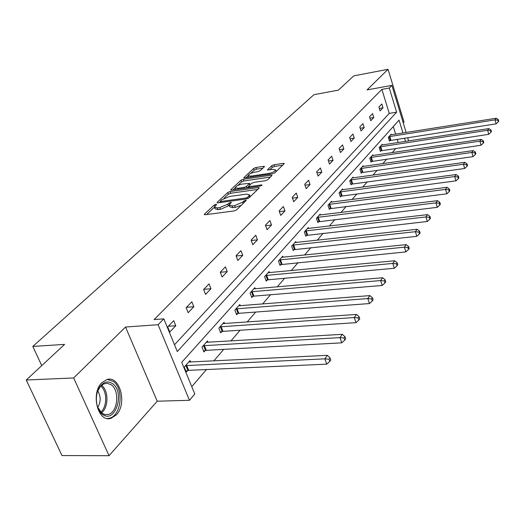 <?xml version="1.0" encoding="UTF-8"?>
<svg xmlns="http://www.w3.org/2000/svg" width="525" height="525" viewBox="0 0 525 525"><rect width="100%" height="100%" fill="white"/><g stroke="black" fill="none" stroke-linecap="round" stroke-linejoin="round"><path stroke-width="0.79" d="M216.005 204.271L214.272 205.012L204.501 214.082L204.245 214.463L205.15 214.738L234.084 210.958L236.624 209.869L246.238 200.458L245.569 200.261L243.823 201.009L242.616 202.177L234.603 205.61L232.188 205.931L229.182 205.052L231.315 202.473L230.665 202.282L227.699 204.192L219.726 207.598L217.35 207.913L214.443 207.053L216.635 204.455L216.005 204.271M116.294 414.901L111.051 418.294C98.004 423.117 90.287 393.317 101.935 382.646L106.877 379.568C119.923 375.027 127.503 403.837 116.294 414.901M109.036 455.7L61.983 455.556L26.25 380.008L73.664 377.954L109.036 455.7L157.224 401.205L189.473 400.299L158.091 324.706L163.82 318.846L177.299 351.553L396.624 112.16L389.281 88.029L391.873 85.372L406.16 132.517M403.272 122.981L404.04 122.108L388.054 69.3L367.054 89.919L391.873 85.372M26.25 380.008L64.601 344.4L32.819 346.421L313.93 94.684L338.415 90.129L353.765 75.876L388.054 69.3M264.259 166.878L264.456 166.576L263.537 166.359L255.924 167.521L253.621 168.492L243.83 177.706L244.729 177.929L272.501 173.827L274.864 172.823L284.307 163.564L283.349 163.341L273.965 164.771L271.655 165.749L267.474 169.844L273.085 169.365L275.625 169.975C274.805 171.485 272.541 172.646 268.826 173.453L250.563 176.164L248.135 175.567C248.981 174.064 251.239 172.902 254.914 172.095L257.919 171.642L260.243 170.658L264.259 166.878M157.224 401.205L125.528 327.036L73.664 377.954M125.528 327.036L158.091 324.706M174.497 344.748L389.255 113.407L381.885 89.375L154.16 319.567L163.82 318.846M381.885 89.375L389.281 88.029M230.107 191.533L227.699 192.557L217.271 202.223L217.035 202.591L217.934 202.847L246.507 198.955L248.988 197.892L259.068 188.127L259.278 187.793L258.32 187.537L230.107 191.533L230.738 193.233L228.329 194.257L223.978 198.312M230.941 189.545L240.929 180.272L243.285 179.274L271.097 175.186L272.055 175.422L267.77 179.701L265.368 180.718L253.916 182.378L251.527 183.389L248.502 186.388L249.441 186.631L261.424 184.925L262.1 185.102L260.262 186.053L231.617 190.122L230.718 189.886L230.941 189.545L231.164 190.155M32.819 346.421L41.744 365.623M382.377 145.005L382.167 144.322L379.214 147.65L380.408 151.456L381.071 150.708M363.366 166.491L363.129 165.749L359.94 169.339L361.207 173.27L361.922 172.463M342.799 189.755L342.53 188.934L339.065 192.832L340.417 196.895L341.197 196.009M320.467 215.014L320.158 214.115L316.391 218.354L317.835 222.548L318.682 221.589M296.133 242.55L295.778 241.552L291.67 246.179L293.219 250.523L294.138 249.48M269.522 272.685L269.115 271.569L264.607 276.642L266.267 281.144L267.277 279.996M240.299 305.793L239.82 304.539L234.852 310.131L236.65 314.797L237.766 313.53M208.058 342.352L207.487 340.928L201.994 347.117L203.943 351.96L205.17 350.562M191.776 386.669L206.443 369.548M213.806 360.951L223.722 349.374M230.908 340.981L240.115 330.238M247.137 322.042L255.695 312.053M262.559 304.041L270.513 294.761M277.22 286.926L284.622 278.283M291.191 270.618L298.082 262.579M304.507 255.078L310.925 247.583M317.218 240.24L323.197 233.257M329.365 226.058L334.943 219.548M340.981 212.5L346.185 206.43M352.104 199.513L356.954 193.85M362.762 187.071L367.29 181.788M372.986 175.14L377.212 170.205M382.804 163.682L386.741 159.082M392.234 152.67L395.909 148.385M398.206 142.564L397.189 139.263M395.633 134.183L393.291 126.558M190.654 362.099L190.03 360.577L184.236 367.1L186.27 372.035L187.569 370.558M224.582 323.61L224.063 322.278L218.84 328.151L220.71 332.902L221.878 331.577M255.262 288.842L254.815 287.654L250.09 292.976L251.816 297.563L252.879 296.356M283.132 257.27L282.752 256.213L278.447 261.056L280.055 265.479L281.019 264.383M308.569 228.48L308.234 227.535L304.303 231.958L305.799 236.23L306.679 235.226M331.866 202.118L331.577 201.259L327.967 205.321L329.365 209.449L330.173 208.53M353.292 177.89L353.036 177.109L349.716 180.849L351.022 184.839L351.77 183.999M373.058 155.538L372.829 154.829L369.764 158.281L370.998 162.153L371.68 161.372M391.348 134.866L391.151 134.21L388.303 137.412L389.465 141.166L390.101 140.438M402.97 133.022L399.053 120.14L181.735 362.316L194.795 393.999L189.473 400.299M407.708 137.622L408.594 140.963M405.53 141.435L404.519 138.121M389.255 113.407L396.624 112.16M383.007 107.809L380.087 110.873L378.906 107.047L381.833 103.996L383.007 107.809L379.332 108.445M373.78 117.508L370.755 120.697L369.528 116.806L372.573 113.636L373.78 117.508L369.954 118.151M364.199 127.588L361.049 130.902L359.789 126.945L362.952 123.651L364.199 127.588L360.202 128.244M354.231 138.068L350.956 141.514L349.657 137.498L352.944 134.065L354.231 138.068L350.057 138.731M343.862 148.975L340.443 152.565L339.104 148.477L342.536 144.907L343.862 148.975L339.491 149.651M333.053 160.335L329.497 164.076L328.112 159.922L331.688 156.201L333.053 160.335L328.479 161.024M321.792 172.174L318.078 176.078L316.654 171.852L320.381 167.974L321.792 172.174L316.995 172.869M310.039 184.531L306.167 188.606L304.69 184.308L308.582 180.259L310.039 184.531L305.005 185.233M297.767 197.439L293.718 201.698L292.189 197.321L296.257 193.088L297.767 197.439L292.478 198.142M284.937 210.932L280.704 215.381L279.116 210.925L283.375 206.502L284.937 210.932L279.372 211.634M271.517 225.048L267.081 229.707L265.433 225.173L269.889 220.533L271.517 225.048L265.643 225.75M257.453 239.833L252.807 244.722L251.094 240.102L255.767 235.239L257.453 239.833L251.258 240.535M242.707 255.334L237.832 260.466L236.053 255.76L240.955 250.655L242.707 255.334L236.158 256.029M227.227 271.615L222.101 277.01L220.257 272.213L225.402 266.851L227.227 271.615L220.29 272.298M210.952 288.73L205.564 294.4L203.634 289.511L209.055 283.868L210.952 288.73L203.772 289.367M193.83 306.738L188.147 312.71L186.139 307.722L191.848 301.783L193.83 306.738L186.526 307.322M175.777 325.717L169.785 332.017L167.692 326.931L173.709 320.663L175.777 325.717L168.354 326.242M214.653 207.611L215.099 208.799L218.013 209.665L217.35 207.913M229.182 205.157L228.355 205.938L220.388 209.35L218.013 209.665M229.392 205.61L229.838 206.811L232.844 207.697L232.188 205.931M241.329 205.314L235.259 207.375L232.844 207.697M214.443 207.198L206.542 214.561M257.709 189.44L230.738 193.233M220.415 201.633L219.312 202.663M220.441 201.009L220.907 201.442L245.956 198.017L247.688 197.275L249.637 194.959L246.593 194.112L229.556 196.481L221.734 199.808L220.441 201.009M250.281 196.645L250.077 196.179M232.975 189.932L235.22 187.838M237.694 185.535L241.546 181.952L240.929 180.272M270.487 177.063L243.895 180.954L241.546 181.952M242.176 184.072C238.416 184.892 236.093 186.093 235.213 187.674L237.641 188.317L244.125 187.392L246.533 186.368L249.552 183.382L242.176 184.072M235.364 188.088L235.843 189.525M248.614 186.69L247.354 187.884M248.273 175.947L248.738 177.338M282.732 165.198L274.549 166.438L272.239 167.416L269.66 169.877M262.841 168.217L256.515 169.175L254.218 170.146L250.655 173.46M248.161 175.783L246.067 177.732M185.85 371.011L188.705 370.342L326.767 364.153L324.85 358.831L327.331 355.346L188.744 362.027M185.542 365.63L324.85 358.831L329.031 359.244L329.792 361.377L330.776 359.973L330.022 357.847L329.031 359.244M327.331 355.346L330.022 357.847M329.792 361.377L326.767 364.153M203.549 350.989L206.286 350.346L341.795 342.825L339.97 337.608L342.313 334.32L206.266 342.307M203.227 345.726L339.97 337.608L344.019 338.021L344.748 340.108L345.68 338.789L344.951 336.702L344.019 338.021M342.313 334.32L344.951 336.702M344.748 340.108L341.795 342.825M220.349 331.984L222.968 331.36L356.009 322.658L354.257 317.546L356.475 314.436L222.902 323.584M220.014 326.826L354.257 317.546L358.194 317.96L358.89 320.007L359.769 318.754L359.074 316.706L358.194 317.96M356.475 314.436L359.074 316.706M358.89 320.007L356.009 322.658M102.664 414.474L102.48 414.343C95.839 409.907 94.237 395.01 99.56 387.22C103.458 381.78 107.776 380.579 112.507 383.604C125.324 392.057 115.441 424.056 102.664 414.474M97.532 407.006L102.073 413.333L105.079 414.625L108.209 414.481C117.843 412.407 119.963 390.449 111.195 384.773L107.192 383.243L103.523 384.018L100.242 386.689L97.565 391.453M107.395 418.523L109.502 418.202C121.446 415.603 124.057 388.434 113.223 381.36L107.422 379.431M97.748 390.981C100.951 396.368 100.938 401.868 97.716 407.472M236.316 313.917L238.829 313.313L369.469 303.562L367.789 298.548L369.889 295.601L238.718 305.78M235.968 308.871L367.789 298.548L371.615 298.961L372.284 300.963L373.117 299.782L372.448 297.773L371.615 298.961M369.889 295.601L372.448 297.773M372.284 300.963L369.469 303.562M251.501 296.73L253.923 296.139L382.233 285.456L380.618 280.54L382.613 277.738L253.765 288.842M251.153 291.782L380.618 280.54L384.339 280.947L384.983 282.909L385.777 281.787L385.133 279.818L384.339 280.947M382.613 277.738L385.133 279.818M384.983 282.909L382.233 285.456M265.978 280.35L268.301 279.779L394.354 268.255L392.798 263.432L394.695 260.774L268.111 272.698M265.617 275.5L392.798 263.432L396.421 263.839L397.038 265.768L397.792 264.698L397.176 262.769L396.421 263.839M394.695 260.774L397.176 262.769M397.038 265.768L394.354 268.255M279.779 264.725L405.877 251.902L404.381 247.17L406.186 244.637L281.794 257.289M279.418 259.967L404.381 247.17L407.912 247.57L408.509 249.467L409.224 248.45L408.627 246.56L407.912 247.57M406.186 244.637L408.627 246.56M408.509 249.467L405.877 251.902M292.957 249.802L416.85 236.329L415.413 231.689L417.126 229.281L294.866 242.583M292.596 245.136L415.413 231.689L418.852 232.089L419.423 233.947L420.105 232.975L419.534 231.118L418.852 232.089M417.126 229.281L419.534 231.118M419.423 233.947L416.85 236.329M305.557 235.541L427.311 221.491L425.919 216.937L427.56 214.633L307.361 228.519M305.189 230.961L425.919 216.937L429.273 217.33L429.831 219.155L430.48 218.229L429.929 216.405L429.273 217.33M427.56 214.633L429.929 216.405M429.831 219.155L427.311 221.491M317.612 221.891L437.292 207.329L435.947 202.853L437.515 200.662L319.318 215.06M317.238 217.396L435.947 202.853L439.222 203.247L439.76 205.039L440.377 204.153L439.845 202.368L439.222 203.247M437.515 200.662L439.845 202.368M439.76 205.039L437.292 207.329M329.155 208.819L446.827 193.804L445.528 189.407L447.024 187.307L330.776 202.164M328.781 204.409L445.528 189.407L448.724 189.794L449.242 191.553L449.833 190.706L449.321 188.954L448.724 189.794M447.024 187.307L449.321 188.954M449.242 191.553L446.827 193.804M340.22 196.284L455.943 180.863L454.689 176.544L456.12 174.536L341.755 189.801M339.846 191.953L454.689 176.544L457.807 176.932L458.312 178.657L458.876 177.85L458.377 176.124L457.807 176.932M456.12 174.536L458.377 176.124M458.312 178.657L455.943 180.863M350.831 184.262L464.671 168.486L463.45 164.24L464.822 162.317L352.295 177.942M350.464 180.003L463.45 164.24L466.508 164.62L466.994 166.32L467.532 165.546L467.053 163.846L466.508 164.62M464.822 162.317L467.053 163.846M466.994 166.32L464.671 168.486M361.029 172.712L473.032 156.621L471.85 152.447L473.163 150.603L362.421 166.55M360.655 168.532L471.85 152.447L474.836 152.821L475.309 154.494L475.827 153.753L475.361 152.086L474.836 152.821M473.163 150.603L475.361 152.086M475.309 154.494L473.032 156.621M370.827 161.615L481.051 145.241L479.902 141.14L481.163 139.374L372.146 155.597M370.453 157.507L479.902 141.14L482.829 141.514L483.282 143.154L483.781 142.446L483.328 140.805L482.829 141.514M481.163 139.374L483.328 140.805M483.282 143.154L481.051 145.241M380.244 150.944L488.742 134.328L487.633 130.292L488.847 128.592L381.504 145.064M379.877 146.902L487.633 130.292L490.494 130.659L490.934 132.274L491.42 131.591L490.973 129.977L490.494 130.659M488.847 128.592L490.973 129.977M490.934 132.274L488.742 134.328M389.314 140.667L496.138 123.834L495.055 119.871L496.223 118.237L390.515 134.925M388.946 136.69L495.055 119.871L497.858 120.232L498.291 121.82L498.75 121.163L498.323 119.575L497.858 120.232M496.223 118.237L498.323 119.575M498.291 121.82L496.138 123.834M214.777 206.345L214.272 205.012M244.335 202.401L243.823 201.009M229.451 204.428L228.926 203.024M220.388 209.35L219.726 207.598M228.355 205.938L227.699 204.192M235.259 207.375L234.603 205.61M243.127 203.575L242.616 202.177M204.763 214.764L204.501 214.082M258.668 188.514L258.32 187.537M217.514 202.873L217.271 202.223M228.329 194.257L227.699 192.557M221.268 202.394L220.907 201.442M246.31 198.982L245.956 198.017M248.122 198.457L247.688 197.275M249.447 197.446L248.942 196.061M243.895 180.954L243.285 179.274M271.438 176.144L271.097 175.186M249.769 187.543L249.441 186.631M261.653 185.555L261.424 184.925M237.976 189.223L237.641 188.317M244.46 188.298L244.125 187.392M247.098 187.924L246.533 186.368M249.821 185.01L249.342 183.704M250.878 177.023L250.563 176.164M269.135 174.326L268.826 173.453M267.862 170.093L267.665 169.542M272.239 167.416L271.655 165.749M274.549 166.438L273.965 164.771M283.677 164.286L283.349 163.341M244.25 177.962L244.04 177.391M254.218 170.146L253.621 168.492M256.515 169.175L255.924 167.521M263.852 167.258L263.537 166.359M187.917 370.473L185.889 365.538M188.705 370.342L186.677 365.413M205.511 350.47L203.569 345.634M206.286 350.346L204.343 345.502M222.213 331.492L220.349 326.74M222.968 331.36L221.104 326.609M101.574 385.33C108.721 390.357 108.734 407.393 101.528 412.926M100.754 412.223C107.323 406.724 107.317 391.118 100.793 386.072M238.088 313.445L236.296 308.785M238.829 313.313L237.037 308.647M253.194 296.271L251.468 291.697M253.923 296.139L252.203 291.559M267.586 279.91L265.932 275.415M268.301 279.779L266.647 275.277M281.321 264.305L279.72 259.888M282.023 264.167L280.422 259.75M294.433 249.395L292.891 245.057M295.122 249.263L293.58 244.919M306.967 235.148L305.478 230.882M307.643 235.016L306.16 230.744M318.964 221.511L317.527 217.317M319.633 221.379L318.189 217.186M330.455 208.451L329.063 204.33M331.104 208.32L329.713 204.192M341.467 195.937L340.121 191.874M342.11 195.799L340.764 191.743M352.039 183.921L350.733 179.931M352.669 183.789L351.363 179.793M362.184 172.384L360.918 168.459M362.808 172.252L361.541 168.322M371.943 161.3L370.709 157.434M372.553 161.162L371.326 157.297M381.321 150.636L380.133 146.829M381.924 150.498L380.73 146.692M390.351 140.365L389.196 136.618M390.948 140.234L389.786 136.487M220.73 202.466L220.323 201.383M250.254 196.665L249.637 194.959M248.968 187.655L248.561 186.539M250.064 184.78L249.552 183.382M276.183 171.55L275.625 169.975M101.896 413.208L102.48 414.343M99.199 388.126L99.56 387.22M104.731 414.553L108.209 414.481"/></g></svg>
